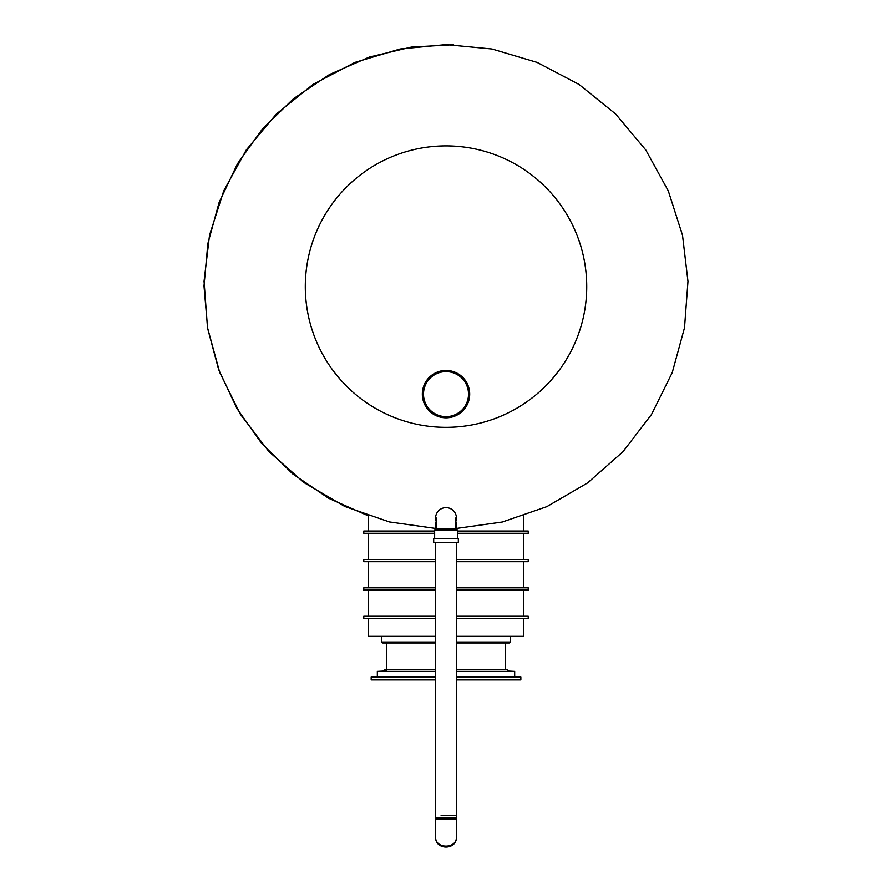 <?xml version="1.0" encoding="UTF-8"?>
<svg xmlns="http://www.w3.org/2000/svg" width="892" height="892" viewBox="0 0 892 892"><rect width="100%" height="100%" fill="white"/><g stroke="black" fill="none" stroke-linecap="round" stroke-linejoin="round"><path stroke-width="1.34" d="M427.034 379.97L426.376 380.906M422.641 397.932L422.752 398.59M423.399 401.155L424.035 402.95M425.674 406.25L426.075 406.908M429.13 410.733L429.844 411.435M434.738 414.958L436.534 415.828M463.517 410.086L464.275 409.216M467.308 404.489L468.188 402.437M469.649 395.535L469.694 393.785M458.354 373.915L457.473 373.402M455.143 372.276L454.017 371.841M452.668 371.406L451.687 371.139M446.446 417.802L447.059 417.791M455.935 415.639L456.537 415.349M443.803 417.712L441.384 417.356M440.18 417.077L438.998 416.754M438.708 416.653L436.801 415.951M436.734 415.917L434.571 414.858M433.534 414.256L432.542 413.609M432.007 413.219L431.115 412.539M430.691 412.182L428.996 410.588M428.205 409.74L427.469 408.859M426.153 407.02L425.016 405.079M424.068 403.039L423.332 400.943M422.797 398.813L422.462 396.628M422.373 395.524L422.34 394.42M422.34 393.896L422.395 392.435M422.407 392.224L422.63 390.384M422.685 390.049L423.176 387.875M423.499 386.805L423.867 385.757M424.057 385.266L424.715 383.772M424.759 383.705L425.495 382.311M425.841 381.731L427.134 379.847M427.848 378.933L428.617 378.063M428.963 377.706L430.189 376.513M430.267 376.435L431.918 375.108M432.096 374.975L433.077 374.294M435.151 373.09L436.233 372.566M438.485 371.685L440.826 371.027M442.042 370.782L443.257 370.615M445.71 370.448L448.163 370.548M450.616 370.905L452.98 371.496M453.526 371.674L455.266 372.332M457.451 373.391L459.48 374.651M460.004 375.019L461.354 376.089M463.071 377.695L464.587 379.446M464.676 379.557L465.925 381.308M467.062 383.281L467.999 385.333M468.467 386.604L469.259 389.603M469.582 391.8L469.605 396.193M468.813 400.541L467.218 404.667M464.832 408.514L463.349 410.264M463.193 410.432L462.547 411.089M459.848 413.353L457.864 414.635M457.73 414.713L455.734 415.728M454.619 416.196L453.47 416.609M447.494 417.768L446.256 417.813M468.523 394.13A22.501 22.501 0 0 0 434.761 374.64A22.501 22.501 0 0 0 434.761 413.62A22.501 22.501 0 0 0 468.523 394.13M469.694 394.13A23.683 23.683 0 0 0 434.17 373.625A23.683 23.683 0 0 0 434.17 414.635A23.683 23.683 0 0 0 469.694 394.13M368.251 618.535L368.251 636.342L435.597 636.342M456.436 636.342L523.782 636.342L523.782 618.535M456.436 616.261L528.231 616.261L528.231 618.535L456.436 618.535M435.597 618.535L363.791 618.535L363.791 616.261L435.597 616.261M456.436 590.114L528.231 590.114L528.231 587.839L456.436 587.839M435.597 587.839L363.791 587.839L363.791 590.114L435.597 590.114M456.436 559.418L528.231 559.418L528.231 561.692L456.436 561.692M435.597 561.692L363.791 561.692L363.791 559.418L435.597 559.418M457.384 533.282L528.231 533.282L528.231 531.008L457.384 531.008M434.649 531.008L363.791 531.008L363.791 533.282L434.649 533.282M435.597 642.965L382.69 642.965L381.743 642.017L381.743 636.342M456.436 642.017L510.28 642.017L509.332 642.965L456.436 642.965M435.597 677.073L371.183 677.073L371.183 679.916L435.597 679.916M456.436 679.916L520.85 679.916L520.85 677.073L456.436 677.073M384.441 671.018L384.441 669.491L435.597 669.491M456.436 669.491L507.581 669.491L507.581 671.018L514.684 671.386L456.436 671.386M386.816 670.884L377.338 671.386L435.597 671.386M433.702 542.481L458.332 542.481L458.332 538.701L433.702 538.701L433.702 542.481M457.384 538.701L457.384 530.171L434.649 530.171L434.649 538.701M456.436 530.171L456.436 528.465L435.597 528.465L435.597 530.171M435.597 518.051A10.414 10.414 0 0 0 436.545 522.389A10.414 10.414 0 0 1 446.011 507.626A10.414 10.414 0 0 1 455.489 522.389A10.414 10.414 0 0 0 456.436 518.051M455.489 518.051L455.489 528.465M436.545 528.465L436.545 518.051M441.094 815.288L456.436 815.288L441.094 815.288M435.597 542.481L435.597 818.979L456.436 818.979L456.436 542.481M435.597 836.986L435.597 818.979L436.545 818.031L455.489 818.031L456.436 818.979L456.436 836.986C456.938 849.151 435.095 849.151 435.597 836.986C435.095 850.366 456.938 850.366 456.436 836.986M450.995 818.031L451.943 818.031M446.011 427.335A140.713 140.713 0 0 1 324.153 216.265A140.713 140.713 0 0 1 567.881 216.265A140.713 140.713 0 0 1 446.011 427.335M435.597 642.017L381.743 642.017M453.615 44.723L411.346 47.086L369.355 57.066L329.572 74.46L293.579 98.633L262.582 128.727L237.54 163.682L219.142 202.361L207.858 243.538L204 285.986L207.646 328.457L218.707 369.712L236.915 408.491L261.802 443.603L292.676 473.864L328.568 498.227L368.251 515.799L368.251 531.008M435.597 528.421L389.436 521.932L344.847 506.478L304.06 482.639L268.793 451.441L240.349 414.211L219.7 372.388L207.479 327.542L204.056 281.27L209.531 235.176L223.736 190.866L246.281 149.945L276.42 113.953L313.125 84.35L354.971 62.384L400.073 48.993L446.011 44.6L492.005 49.004L537.118 62.407L578.953 84.383L615.647 113.998L645.786 149.99L668.309 190.921L682.514 235.243L687.977 281.381L684.521 327.698L672.245 372.6L651.517 414.457L622.984 451.709L587.627 482.884L546.785 506.656L502.274 522.01L456.436 528.421M523.782 531.008L523.782 515.799M523.782 559.418L523.782 533.282M368.251 559.418L368.251 533.282M523.782 587.839L523.782 561.692M368.251 587.839L368.251 561.692M523.782 616.261L523.782 590.114M368.251 616.261L368.251 590.114M510.28 642.017L510.28 636.342M505.218 669.491L505.218 642.965M386.816 669.491L386.816 642.965M514.684 677.073L514.684 671.386M377.338 677.073L377.338 671.386M435.597 522.589L435.597 528.465M456.436 528.465L456.436 522.589"/></g></svg>
